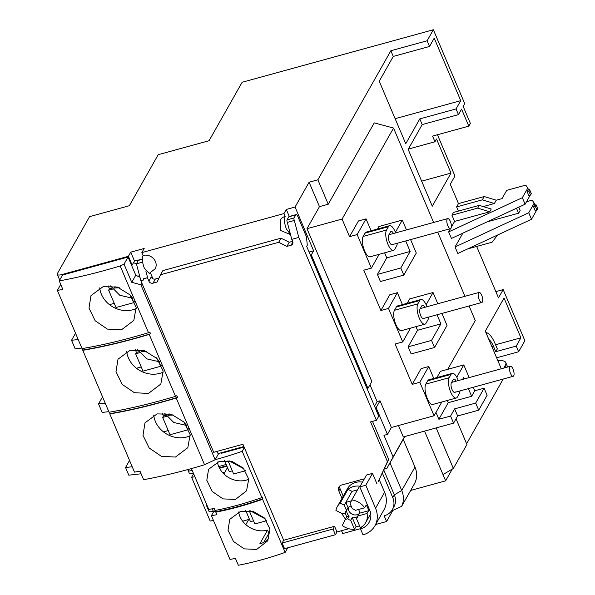 <?xml version="1.0" encoding="UTF-8"?>
<svg xmlns="http://www.w3.org/2000/svg" width="595" height="595" viewBox="0 0 595 595"><rect width="100%" height="100%" fill="white"/><g stroke="black" fill="none" stroke-linecap="round" stroke-linejoin="round"><path stroke-width="0.89" d="M359.581 525.876A16.288 14.228 29.5 0 1 359.112 526.01A16.288 14.228 29.5 0 1 356.063 526.53L354.501 529.29L350.686 520.29A6.515 5.69 29.5 0 1 347.666 518.803L349.22 516.043A6.515 5.69 29.5 0 1 346.811 510.361L345.249 513.121L342.713 513.82L335.93 510.473A16.288 14.228 29.5 0 1 337.343 506.553L347.48 488.629A16.288 14.228 29.5 0 1 355.632 482.448A16.288 14.228 29.5 0 1 362.504 482.099M389.561 225.691L366.163 232.109A11.074 4.046 74.6 0 0 365.003 233.136L388.394 226.717A11.074 4.046 -105.4 0 1 389.561 225.691A11.074 4.046 -105.4 0 1 395.139 231.678A11.074 4.046 -105.4 0 1 395.623 232.898M420.896 299.523L397.505 305.949A11.074 4.046 74.6 0 0 396.344 306.975L419.735 300.549A11.074 4.046 -105.4 0 1 420.896 299.523A11.074 4.046 -105.4 0 1 426.481 305.518A11.074 4.046 -105.4 0 1 426.965 306.737M452.237 373.363L428.846 379.781A11.074 4.046 74.6 0 0 427.686 380.807L451.077 374.381A11.074 4.046 -105.4 0 1 452.237 373.363A11.074 4.046 -105.4 0 1 457.823 379.35A11.074 4.046 -105.4 0 1 458.306 380.569M290.509 234.564L280.781 230.57L280.267 220.135A9.773 8.538 29.5 0 1 285.154 216.424L283.949 213.583L141.848 252.607L144.183 248.472L130.736 252.168L128.394 256.304L61.731 274.607A6.515 2.09 157 0 1 57.291 274.399A6.515 2.09 157 0 1 57.44 273.455L89.57 216.647L129.338 205.721L158.188 154.7L209.068 140.732L242.135 82.266L433.361 29.75L427.121 40.78L390.863 50.739L317.871 179.809L328.239 204.234L374.248 122.875L393.548 128.059L342.073 219.072L306.99 228.703L371.838 381.484L367.941 388.379L311.289 254.913L310.412 255.151M283.949 213.583L286.292 209.447L295.061 207.038L309.103 182.219L317.871 179.809M131.547 265.266L132.135 265.102L128.394 256.304M130.736 252.168L134.47 260.967L132.135 265.102M134.47 260.967L139.23 259.874M218.038 453.643L243.905 446.54M341.515 530.718L342.72 533.551L360.615 528.643M375.646 524.515L386.579 521.51L384.169 515.828A16.288 14.228 -150.5 0 0 392.321 509.647A16.288 14.228 -150.5 0 0 392.76 497.613L382.31 472.995M384.132 469.12L386.876 468.369L393.124 456.93L383.961 435.347L387.471 434.387L376.137 407.694L375.259 407.932M367.063 388.624L367.941 388.379M141.848 252.607L143.053 255.448A9.773 8.538 29.5 0 1 153.599 258.706A9.773 8.538 29.5 0 1 155.176 268.776L149.256 273.395L144.325 268.107C142.272 262.678 141.841 258.461 143.053 255.448M150.483 272.964L152.952 278.772M309.103 182.219L319.463 206.643L306.99 228.703M311.289 254.913L313.625 250.77L295.061 207.038M424.547 431.115L445.648 480.827L452.274 469.113M466.621 443.744L503.206 379.052M497.911 360.808A19.546 6.27 157 0 1 505.757 362.563A19.546 6.27 157 0 1 505.311 365.382L503.787 368.082M501.288 368.766L485.312 331.14L504.032 298.05L520.908 337.804L516.229 346.082L518.639 351.757L524.879 340.727L503.177 289.609L498.498 297.887L476.662 246.442M455.041 246.962L457.815 253.492L531.499 219.28L528.732 212.75L455.041 246.962L462.865 233.136M483.214 206.577L494.378 203.512L496.252 200.203L502.068 198.611L506.747 190.333L525.749 185.112L527.802 188.05L522.343 197.704L448.652 231.916L451.427 238.446L525.11 204.234L530.279 195.093M448.652 231.916L450.504 228.636A5.214 1.904 -105.4 0 1 447.425 224.665A5.214 1.904 -105.4 0 1 447.715 218.596A5.214 1.904 -105.4 0 1 450.772 222.575A5.214 1.904 -105.4 0 1 450.482 228.644L392.001 244.701A5.214 1.904 -105.4 0 1 389.056 241.057A5.214 1.904 -105.4 0 1 388.691 235.137L390.565 231.827A5.214 1.904 -105.4 0 1 391.108 231.343A5.214 1.904 -105.4 0 1 393.429 233.5M451.33 227.178L454.58 221.429L451.932 215.182L477.659 208.116L489.7 211.79L491.254 209.031L479.22 205.364L453.487 212.43L451.932 215.182M458.381 211.084L456.61 206.911L482.337 199.846L484.211 196.536L458.477 203.602L456.61 206.911M458.477 203.602L450.281 184.294L454.959 176.016L437.444 134.753M427.121 40.78L429.531 46.462L434.209 38.184L460.731 100.667L456.053 108.937L458.462 114.619L461.579 109.101L468.815 126.14L432.558 136.099L434.967 141.774L436.529 139.014L450.995 173.093L432.275 206.19L408.17 149.397L422.205 124.571L419.795 118.896L405.76 143.715L379.238 81.24L393.273 56.421L390.863 50.739M429.531 46.462L393.273 56.421M468.815 126.14L470.37 123.381L463.141 106.341L464.702 103.582L433.361 29.75M141.238 366.959L136.463 368.268M105.211 403.142L98.539 403.901L102.533 396.835M98.539 403.901L102.162 412.424L108.833 411.666M168.236 430.572L163.469 431.881M132.216 466.755L125.545 467.514L129.539 460.448M114.233 303.346L109.465 304.655M78.213 339.529L71.541 340.288L75.535 333.23M71.541 340.288L75.156 348.811L81.827 348.053M290.442 234.311L286.433 229.082C284.373 223.653 283.949 219.429 285.154 216.424M286.292 209.447L289.274 216.476M309.08 252.02L313.625 250.77M369.978 384.787L377.111 401.603L374.523 406.184M376.137 407.694L380.034 400.799L391.369 427.493L387.471 434.387M398.457 425.544L403.298 436.946L453.591 423.142L450.579 416.039L438.879 419.252L435.971 412.387M404.63 436.581L393.124 456.93M404.823 436.529L386.876 468.369M383.745 469.946L394.321 494.862L392.76 497.613M392.321 509.647L393.875 506.888A16.288 14.228 -150.5 0 0 394.321 494.862L401.729 490.496L389.993 462.851M445.648 480.827L410.669 490.436M392.767 510.562L386.579 521.51M235.553 558.668A6.515 2.09 157 0 1 234.036 558.698M125.545 467.514L128.795 475.182L141.089 473.784M377.111 401.603L380.034 400.799M391.369 427.493L434.06 415.764L419.832 382.258L412.231 384.348L395.117 344.022L402.718 341.932L388.49 308.426L380.889 310.508L363.776 270.182L371.377 268.1L357.149 234.586L349.548 236.676L342.073 219.072M328.239 204.234L319.463 206.643M442.992 474.579L453.36 468.466L466.934 444.472L456.038 418.806M469.068 305.979L475.271 320.593L447.708 369.331M464.963 296.303L437.727 232.147M433.621 222.463L393.548 128.059M456.053 108.937L419.795 118.896M395.132 118.68L460.731 100.667M422.205 124.571L458.462 114.619M421.647 181.155L450.995 173.093M496.252 200.203L484.211 196.536M454.58 221.429L489.7 211.79M487.245 221.816L518.595 213.203L520.149 210.444L518.766 207.179M526.545 201.705L532.138 200.165L534.191 203.096L528.732 212.75M536.675 210.139L531.499 219.28M495.843 291.624L503.177 289.609M518.639 351.757L496.632 357.803M495.546 344.765L520.908 337.804M485.937 332.598A19.546 7.14 -105.4 0 1 494.906 343.263L497.323 348.938L495.761 351.697L516.229 346.082M434.967 141.774L408.341 149.085M488.852 339.485A13.03 4.76 -105.4 0 1 493.352 346.022L495.761 351.697M434.06 415.764L441.854 401.975M478.7 410.186L475.68 403.09L484.107 388.193L487.119 395.296L478.7 410.186L457.644 415.964L453.591 423.142M403.254 439.407L414.983 467.053L401.729 490.496A22.803 19.925 -150.5 0 1 401.61 506.382L406.288 498.104A22.803 19.925 29.5 0 1 405.79 499.064A22.803 19.925 29.5 0 1 405.225 499.993M405.79 499.064L414.365 483.899A22.803 19.925 -150.5 0 0 414.983 467.053M391.309 511.164L401.61 506.382M245.824 524.619L249.186 518.669M207.298 505.988A6.515 2.09 157 0 1 206.458 505.43L208.867 511.105A6.515 2.09 -23 0 0 213.3 511.321L215.732 510.651M206.458 505.43A6.515 2.09 157 0 1 206.606 504.486L206.636 504.434M223.876 473.947L227.491 467.558M412.231 384.348L421.119 368.625L428.727 366.535L433.77 378.427M436.864 377.58L440.389 371.347L463.78 364.921L456.804 377.252M349.548 236.676L358.443 220.953L366.044 218.871L371.094 230.763M377.505 229.001L378.911 226.517L402.302 220.091L395.4 232.303M405.693 240.945L410.156 251.447L400.792 267.995L403.812 275.098L380.421 281.517L377.401 274.421L386.765 257.873L384.615 252.816M380.889 310.508L389.785 294.793L397.386 292.703L402.428 304.595M407.181 303.294L409.65 298.928L433.041 292.509L426.132 304.722M437.035 314.777L440.895 323.866L431.531 340.414L434.551 347.51L411.152 353.936L408.14 346.833L417.497 330.284L415.957 326.648M357.149 234.586L366.044 218.871M379.171 254.303L371.377 268.1M363.129 236.446A11.074 4.046 74.6 0 0 363.902 249.03A11.074 4.046 74.6 0 0 370.157 256.78L393.555 250.361A11.074 4.046 -105.4 0 1 387.293 242.604A11.074 4.046 -105.4 0 1 386.519 230.027L363.129 236.446L365.003 233.136M388.49 308.426L397.386 292.703M410.513 328.142L402.718 341.932M394.47 310.285A11.074 4.046 74.6 0 0 395.244 322.862A11.074 4.046 74.6 0 0 401.499 330.619L424.889 324.193A11.074 4.046 -105.4 0 1 418.635 316.436A11.074 4.046 -105.4 0 1 417.861 303.859L394.47 310.285L396.344 306.975M419.832 382.258L428.727 366.535M425.812 384.117A11.074 4.046 74.6 0 0 426.578 396.694A11.074 4.046 74.6 0 0 432.84 404.451L456.231 398.025A11.074 4.046 -105.4 0 1 449.976 390.275A11.074 4.046 -105.4 0 1 449.203 377.691L425.812 384.117L427.686 380.807M436.157 427.924L453.36 468.466M482.337 199.846L494.378 203.512M525.11 204.234L522.343 197.704M528.851 191.047L530.539 195.026L528.784 195.51L527.096 191.53L527.877 190.155L529.632 189.671L528.851 191.047L527.096 191.53M528.605 189.954L527.802 188.05M516.482 208.235L518.595 213.203M535.24 206.093L536.928 210.072L535.173 210.556L533.484 206.577L534.265 205.201L536.021 204.717L535.24 206.093L533.484 206.577M534.994 205L534.191 203.096M467.707 248.903L492.124 242.195L497.599 235.025M187.722 469.589L189.069 472.75A6.515 2.09 -23 0 0 193.301 473.018M484.107 388.193L474.751 390.766L473.27 387.271M469.157 377.587L463.78 364.921M457.644 415.964L454.632 408.869L450.579 416.039M454.632 408.869L475.68 403.09M438.879 419.252L448.236 402.703L447.299 400.48M448.236 402.703L471.627 396.277L474.751 390.766M440.895 323.866L417.497 330.284M431.531 340.414L408.14 346.833M434.551 347.51L447.024 325.45L441.929 313.439M437.816 303.755L433.041 292.509M410.156 251.447L386.765 257.873M400.792 267.995L377.401 274.421M403.812 275.098L416.284 253.031L410.587 239.599M406.474 229.923L402.302 220.091M397.319 243.243A11.074 4.046 -105.4 0 1 396.59 246.025L394.716 249.335A11.074 4.046 -105.4 0 1 393.555 250.361M428.66 317.083A11.074 4.046 -105.4 0 1 427.931 319.857L426.057 323.167A11.074 4.046 -105.4 0 1 424.889 324.193M460.002 390.915A11.074 4.046 -105.4 0 1 459.273 393.697L457.399 397.006A11.074 4.046 -105.4 0 1 456.231 398.025M477.659 208.116L479.22 205.364M530.539 195.026L531.313 193.65L529.632 189.671M536.928 210.072L537.709 208.689L536.021 204.717M462.627 379.379L463.676 377.535L464.264 378.933M468.377 388.617L471.627 396.277M392.551 244.225A5.214 1.904 -105.4 0 1 392.001 244.701M388.394 226.717L386.519 230.027M419.735 300.549L417.861 303.859M423.885 318.057A5.214 1.904 -105.4 0 1 423.343 318.541A5.214 1.904 -105.4 0 1 420.397 314.889A5.214 1.904 -105.4 0 1 420.033 308.969L421.9 305.659A5.214 1.904 -105.4 0 1 422.45 305.175A5.214 1.904 -105.4 0 1 424.771 307.34M451.077 374.381L449.203 377.691M455.227 391.889A5.214 1.904 -105.4 0 1 454.684 392.373A5.214 1.904 -105.4 0 1 451.731 388.728A5.214 1.904 -105.4 0 1 451.374 382.808L453.241 379.498A5.214 1.904 -105.4 0 1 453.792 379.015A5.214 1.904 -105.4 0 1 456.112 381.172M513.455 370.246A5.214 1.904 -105.4 0 1 513.158 376.315A5.214 1.904 -105.4 0 1 510.101 372.336A5.214 1.904 -105.4 0 1 510.398 366.267A5.214 1.904 -105.4 0 1 513.455 370.246M337.343 506.553A16.288 14.228 29.5 0 1 340.176 503.139L347.978 489.35A16.288 14.228 29.5 0 1 353.296 486.584A16.288 14.228 29.5 0 1 359.603 486.16L351.801 499.949A16.288 14.228 29.5 0 1 364.638 507.795L366.2 505.043A16.288 14.228 29.5 0 1 368.61 510.718L367.055 513.478A16.288 14.228 29.5 0 1 365.702 522.588A16.288 14.228 29.5 0 1 360.354 527.683L356.531 518.684L357.632 516.743M357.751 516.274A6.515 5.69 29.5 0 1 355.49 517.494A6.515 5.69 29.5 0 1 352.247 517.538L356.063 526.53M350.686 520.29L352.247 517.538M345.249 513.121A6.515 5.69 29.5 0 1 345.851 511.365A6.515 5.69 29.5 0 1 346.513 510.458L344.26 505.148L340.176 503.139M347.978 489.35L352.054 491.358L345.821 502.396L348.068 507.699L346.513 510.458M348.068 507.699A6.515 5.69 29.5 0 1 350.671 506.137A6.515 5.69 29.5 0 1 351.154 506.025M348.417 507.356A6.515 5.69 -150.5 0 0 350.671 513.195A6.515 5.69 -150.5 0 0 357.052 514.735A6.515 5.69 -150.5 0 0 359.112 513.678M354.501 529.29A16.288 14.228 29.5 0 1 342.304 525.489L346.684 516.743L349.22 516.043M345.383 519.048L341.545 513.24M351.37 500.871L345.821 502.396L344.26 505.148M347.666 518.803L345.122 519.502M367.055 513.478L357.788 516.021A6.515 5.69 29.5 0 1 357.193 517.776A6.515 5.69 29.5 0 1 356.531 518.684M357.788 516.021L359.35 513.262L368.61 510.718M358.562 509.469A6.515 5.69 29.5 0 1 359.35 513.262M351.801 499.949L350.105 503.548L352.359 508.851A6.515 5.69 29.5 0 1 355.379 510.339L364.638 507.795M357.506 489.863L352.054 491.358M345.159 513.15L346.684 516.743M132.179 297.612L129.122 293.989M117.222 287.021L116.717 287.913L119.573 287.824M116.717 287.913L114.143 288.084L115.058 286.478M108.201 285.912L109.435 288.82L111.89 288.144M131.993 298.266L133.845 302.624L134.425 301.591M109.435 288.82L108.654 290.196L112.596 289.111M133.845 302.624L116.01 307.518L108.654 290.196M159.177 361.225L156.128 357.595M144.221 350.634L143.715 351.526L146.578 351.437M143.715 351.526L141.149 351.697L142.056 350.091M135.199 349.525L136.434 352.426L138.888 351.757M158.999 361.879L160.843 366.23L161.431 365.204M136.434 352.426L135.653 353.809L139.602 352.723M160.843 366.23L143.008 371.131L135.653 353.809M186.183 424.83L183.126 421.208M171.219 414.246L170.72 415.139L173.576 415.05M170.72 415.139L168.147 415.31L169.062 413.696M162.204 413.138L163.439 416.039L165.886 415.37M185.997 425.492L187.849 429.843L188.429 428.809M163.439 416.039L162.658 417.422L166.6 416.336M187.849 429.843L170.014 434.744L162.658 417.422M232.303 470.853L229.246 471.694L224.538 460.604M228.004 460.723L233.634 473.984L245.452 470.734M253.522 520.833L250.465 521.674L245.757 510.592M249.223 510.703L254.846 523.964L266.672 520.714M153.718 415.079A24.759 21.628 -150.5 0 0 186.793 436.983A24.759 21.628 -150.5 0 0 190.281 435.711M157.125 413.889L171.39 414.291L183.929 422.034L190.147 434.647L187.827 447.671L175.443 457.057L161.394 456.32L149.196 448.005L142.986 435.309L145.002 422.814L157.125 413.889M126.72 351.466A24.759 21.628 -150.5 0 0 159.795 373.377A24.759 21.628 -150.5 0 0 163.283 372.098M130.119 350.276L144.392 350.678L156.924 358.428L163.149 371.035L160.829 384.058L148.445 393.444L134.388 392.707L122.191 384.392L115.988 371.697L118.003 359.202L130.119 350.276M99.715 287.854A24.759 21.628 -150.5 0 0 132.789 309.764A24.759 21.628 -150.5 0 0 136.277 308.485M103.121 286.671L117.386 287.073L129.926 294.815L136.143 307.422L133.823 320.445L121.44 329.831L107.39 329.095L95.193 320.779L88.982 308.084L90.998 295.589L103.121 286.671M109.792 413.927L134.5 472.14A244.307 78.421 157 0 0 139.989 471.18L143.603 479.696A244.307 78.421 -23 0 0 204.546 464.755L176.224 398.018A244.307 78.421 157 0 1 109.792 413.927L109.949 413.644A243.653 78.205 -23 0 0 177.563 397.386L176.224 398.018M109.331 412.179L109.949 413.644M82.787 350.314L109.063 412.223A244.307 78.421 -23 0 0 175.495 396.315L149.219 334.412A244.307 78.421 157 0 1 82.787 350.314L82.95 350.031A243.653 78.205 -23 0 0 150.565 333.773L149.836 332.07L148.497 332.702L120.168 265.972A244.307 78.421 157 0 1 59.225 280.907L62.557 275.016L128.051 257.033L124.035 264.143L131.748 282.313L140.903 284.797L215.159 459.727L204.546 464.755M82.326 348.566L82.95 350.031M60.72 284.44L57.351 290.397L82.065 348.611A244.307 78.421 -23 0 0 148.497 332.702M59.225 280.907L62.839 289.43A244.307 78.421 157 0 1 57.351 290.397M133.525 262.64A31.275 27.325 29.5 0 1 136.493 264.068M217.078 451.374L218.283 454.208L215.159 459.727M120.168 265.972L124.035 264.143M149.219 334.412L150.565 333.773M177.563 397.386L176.841 395.682L175.495 396.315M138.501 276.556L139.371 275.009M167.426 343.293L180.449 373.958M140.903 284.797L141.87 283.086M128.051 257.033L135.764 275.202L131.748 282.313M139.974 277.277L135.764 275.202M222.575 472.594L224.806 472.296M226.888 466.138A130.298 41.821 157 0 1 219.548 468.265M194.885 476.751A130.298 41.821 157 0 1 191.605 477.309L210.169 521.041A130.298 41.821 157 0 0 213.449 520.484M242.671 521.205A130.298 41.821 -23 0 0 248.755 519.442M219.339 467.856A128.996 41.405 -23 0 0 226.717 465.729M193.613 473.754L191.605 477.309M188.265 469.44L188.95 471.062A130.298 41.821 157 0 0 192.23 470.504M218.737 466.584A130.298 41.821 -23 0 0 226.167 464.435M238.588 512.005A21.822 19.07 -150.5 0 0 267.579 530.108L259.784 543.897A21.822 19.07 -150.5 0 0 269.044 538.029M240.499 511.38L253.232 511.447L264.433 517.97L269.952 529.067L267.765 540.81L256.653 549.43L244.21 548.865L233.485 541.48L228.026 530.279L229.767 519.323L240.499 511.38M217.376 462.025A21.822 19.07 -150.5 0 0 246.367 480.128A21.822 19.07 -150.5 0 0 248.77 479.302M219.28 461.4L232.013 461.467L243.221 467.99L248.74 479.087L246.546 490.83L235.434 499.45L222.999 498.885L212.274 491.5L206.807 480.299L208.555 469.343L219.28 461.4M215.807 512.146L216.892 514.705A130.298 41.821 157 0 1 211.404 515.672L229.968 559.404A130.298 41.821 157 0 0 235.456 558.437L238.35 565.25A130.298 41.821 -23 0 0 285.131 552.405L262.588 499.302A130.298 41.821 157 0 1 215.807 512.146L216.126 511.581A128.996 41.405 -23 0 0 262.908 498.736L262.588 499.302M267.579 530.108L268.903 533.232L263.771 542.32M244.337 447.566L242.217 451.308A130.298 41.821 157 0 1 215.204 459.652M262.908 498.736L262.187 497.033L261.867 497.591L242.217 451.308M287.727 547.824L285.131 552.405M214.631 510.956L214.207 511.707M215.97 511.224L213.546 511.886L211.404 515.672M215.598 510.346L216.126 511.581M221.712 452.639L221.325 453.308L244.121 447.053M191.412 468.57L208.756 509.424A130.298 41.821 157 0 0 214.245 508.457L215.085 510.443A130.298 41.821 -23 0 0 261.867 497.591M224.322 452.49L224.702 451.813M482.114 296.414A5.214 1.904 -105.4 0 1 481.816 302.483A5.214 1.904 -105.4 0 1 478.759 298.497A5.214 1.904 -105.4 0 1 479.057 292.428A5.214 1.904 -105.4 0 1 482.114 296.414M296.124 214.594L289.103 216.528A3.258 1.19 74.6 0 0 288.761 216.825L287.05 219.86A1.956 0.714 74.6 0 0 287.303 222.389L291.773 239.346L298.787 237.42L294.317 220.462A1.956 0.714 -105.4 0 1 294.064 217.934L295.782 214.899A3.258 1.19 -105.4 0 1 296.124 214.594A3.258 1.19 -105.4 0 1 297.768 216.357L306.447 236.803L307.295 245.244L306.67 246.345L378.755 416.165L376.419 420.301L370.566 421.907L387.442 461.668L388.691 459.459L378.212 481.682L379.305 479.748L384.608 492.244A23.778 20.78 29.5 0 1 383.961 509.811L374.909 525.809A23.778 20.78 -150.5 0 0 375.557 508.242L365.799 485.237L359.796 486.889L370.335 511.715A17.262 15.083 29.5 0 1 369.123 522.321A17.262 15.083 29.5 0 1 360.481 528.873L363.017 534.838A23.778 20.78 -150.5 0 0 374.909 525.809M292.866 241.994L291.014 245.259A3.258 2.849 29.5 0 0 292.643 244.024A3.258 2.849 29.5 0 0 292.733 241.622L291.773 239.346M332.999 529.044L282.127 543.019L284.536 548.702L335.409 534.726L332.999 529.044L334.561 526.292L283.681 540.26L282.127 543.019M372.522 421.372L388.691 459.459M339.738 486.033A5.214 4.552 -150.5 0 0 340.043 488.673L338.793 490.882L341.976 498.372M343.218 496.163L340.043 488.673M142.361 259.011L138.821 259.985A4.232 1.547 74.6 0 0 138.375 260.379L136.426 263.823L140.896 280.781L143.209 280.141L143.499 278.772L147.59 277.649L145.835 270.963M142.621 262.12L136.426 263.823M348.804 528.717L336.971 531.967L335.409 534.726M336.971 531.967L334.561 526.292M143.388 278.966L147.59 277.649M387.442 461.668L378.212 481.682M376.962 483.891L372.5 473.382L365.799 485.237M359.796 486.889L366.498 475.026L372.5 473.382M364.289 478.938A5.214 4.552 -150.5 0 0 363.181 479.109L341.545 485.051A5.214 4.552 -150.5 0 0 338.934 487.03A5.214 4.552 -150.5 0 0 338.793 490.882M360.481 528.873L361.552 526.984M357.245 526.404L355.929 526.761M281.004 238.179L289.259 242.247L286.924 246.389L278.661 242.314L281.004 238.179L162.874 270.613L160.538 274.749L278.661 242.314M153.004 283.161L155.347 279.025A3.258 2.849 -150.5 0 1 151.212 276.987L148.876 281.123A3.258 2.849 29.5 0 0 153.004 283.161L157.095 282.037L160.538 274.749M155.347 279.025L158.991 278.021M148.876 281.123L147.486 277.843M283.681 540.26L242.939 444.272L213.702 452.304L140.896 280.781M298.787 237.42L376.419 420.301M289.259 242.247L292.614 241.332M291.014 245.259L286.924 246.389M287.303 222.389L294.317 220.462M62.185 275.678L61.731 274.607M505.311 365.382L506.174 367.427M493.352 346.022L491.812 346.439M212.244 508.822L213.3 511.321M384.608 492.244L375.557 508.242M142.361 259.279L138.375 260.379M287.05 219.86L294.064 217.934M288.761 216.825L295.782 214.899M57.291 274.399L59.701 280.067M507.647 367.018L505.757 362.563M513.158 376.315L454.684 392.373M510.398 366.267L451.598 382.414M365.702 522.588L370.73 513.693M110.514 285.905L119.788 295.276L132.603 298.236M137.512 349.518L146.787 358.882L159.601 361.849M164.517 413.131L173.792 422.495L186.607 425.462M224.873 451.769L224.992 452.304M244.024 468.882L229.201 460.88M235.285 448.905L234.906 449.582M265.244 518.862L250.421 510.86M481.816 302.483L423.343 318.541M479.057 292.428L420.256 308.574M447.715 218.596L388.914 234.742"/></g></svg>
